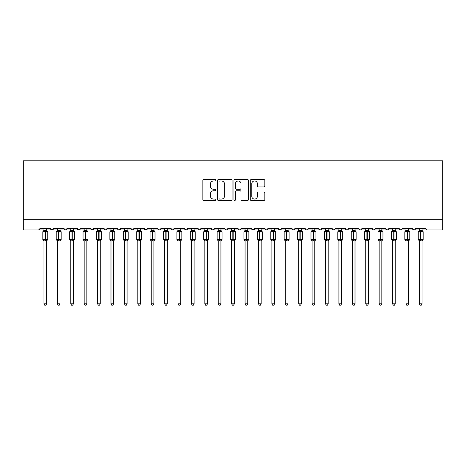 <?xml version="1.0" encoding="UTF-8"?>
<svg xmlns="http://www.w3.org/2000/svg" width="466" height="466" viewBox="0 0 466 466"><rect width="100%" height="100%" fill="white"/><g stroke="black" fill="none" stroke-linecap="round" stroke-linejoin="round"><path stroke-width="0.7" d="M215.84 180.22A0.74 0.74 0 0 0 215.1 179.486L203.916 179.486A1.054 1.054 0 0 0 202.861 180.54L202.861 199.489A1.054 1.054 0 0 0 203.916 200.543L215.1 200.543A0.74 0.74 0 0 0 215.84 199.803A0.74 0.74 0 0 0 215.1 199.069L213.655 199.069A3.367 3.367 0 0 1 210.282 195.703L210.282 194.118A3.367 3.367 0 0 1 213.655 190.751L215.1 190.751A0.74 0.74 0 0 0 215.84 190.012A0.74 0.74 0 0 0 215.1 189.278L213.655 189.278A3.367 3.367 0 0 1 210.282 185.911L210.282 184.326A3.367 3.367 0 0 1 213.655 180.959L215.1 180.959A0.74 0.74 0 0 0 215.84 180.22M263.768 186.907A1.054 1.054 0 0 0 264.822 185.858L264.822 180.54A1.054 1.054 0 0 0 263.768 179.486L251.349 179.486A1.054 1.054 0 0 0 250.294 180.54L250.294 199.489A1.054 1.054 0 0 0 251.349 200.543L263.768 200.543A1.054 1.054 0 0 0 264.822 199.489L264.822 193.07A1.054 1.054 0 0 0 263.768 192.015L258.455 192.015A1.054 1.054 0 0 0 257.401 193.07L257.401 196.25A2.819 2.819 0 0 1 254.582 199.069A2.819 2.819 0 0 1 251.768 196.25L251.768 183.779A2.819 2.819 0 0 1 254.582 180.959A2.819 2.819 0 0 1 257.401 183.779L257.401 185.858A1.054 1.054 0 0 0 258.455 186.907L263.768 186.907M23.3 219.241L442.7 219.241L442.7 160.787L23.3 160.787L23.3 229.971L38.585 229.971L40.193 228.363L50.386 228.363L50.975 229.604M232.08 180.54A1.054 1.054 0 0 0 231.025 179.486L218.601 179.486A1.054 1.054 0 0 0 217.552 180.54L217.552 199.489A1.054 1.054 0 0 0 218.601 200.543L231.025 200.543A1.054 1.054 0 0 0 232.08 199.489L232.08 180.54M234.975 179.486L247.399 179.486A1.054 1.054 0 0 1 248.448 180.54L248.448 199.489A1.054 1.054 0 0 1 247.399 200.543L242.081 200.543A1.054 1.054 0 0 1 241.027 199.489L241.027 191.806A1.054 1.054 0 0 0 239.973 190.751L236.448 190.751A1.054 1.054 0 0 0 235.394 191.806L235.394 199.803A0.74 0.74 0 0 1 234.66 200.543A0.74 0.74 0 0 1 233.92 199.803L233.92 180.54A1.054 1.054 0 0 1 234.975 179.486M46.629 229.971L51.994 229.971L50.386 228.363A1.608 1.608 0 0 0 51.994 229.971A1.608 1.608 0 0 0 53.602 228.363L63.79 228.363A1.608 1.608 0 0 0 65.403 229.971A1.608 1.608 0 0 0 67.011 228.363L77.199 228.363A1.608 1.608 0 0 0 78.806 229.971A1.608 1.608 0 0 0 80.42 228.363L90.608 228.363A1.608 1.608 0 0 0 92.216 229.971A1.608 1.608 0 0 0 93.823 228.363L104.017 228.363A1.608 1.608 0 0 0 105.625 229.971A1.608 1.608 0 0 0 107.232 228.363L117.426 228.363A1.608 1.608 0 0 0 119.034 229.971A1.608 1.608 0 0 0 120.642 228.363L130.829 228.363A1.608 1.608 0 0 0 132.443 229.971A1.608 1.608 0 0 0 134.051 228.363L144.239 228.363A1.608 1.608 0 0 0 145.846 229.971A1.608 1.608 0 0 0 147.46 228.363L157.648 228.363A1.608 1.608 0 0 0 159.255 229.971A1.608 1.608 0 0 0 160.863 228.363L171.057 228.363A1.608 1.608 0 0 0 172.665 229.971A1.608 1.608 0 0 0 174.272 228.363L184.466 228.363A1.608 1.608 0 0 0 186.074 229.971A1.608 1.608 0 0 0 187.681 228.363L197.869 228.363A1.608 1.608 0 0 0 199.483 229.971A1.608 1.608 0 0 0 201.091 228.363L211.279 228.363A1.608 1.608 0 0 0 212.886 229.971A1.608 1.608 0 0 0 214.5 228.363L224.688 228.363A1.608 1.608 0 0 0 226.295 229.971A1.608 1.608 0 0 0 227.903 228.363L238.097 228.363A1.608 1.608 0 0 0 239.705 229.971A1.608 1.608 0 0 0 241.312 228.363L251.5 228.363A1.608 1.608 0 0 0 253.114 229.971A1.608 1.608 0 0 0 254.721 228.363L264.909 228.363A1.608 1.608 0 0 0 266.517 229.971A1.608 1.608 0 0 0 268.131 228.363L278.319 228.363A1.608 1.608 0 0 0 279.926 229.971A1.608 1.608 0 0 0 281.534 228.363L291.728 228.363A1.608 1.608 0 0 0 293.335 229.971A1.608 1.608 0 0 0 294.943 228.363L305.137 228.363A1.608 1.608 0 0 0 306.745 229.971A1.608 1.608 0 0 0 308.352 228.363L318.54 228.363A1.608 1.608 0 0 0 320.154 229.971A1.608 1.608 0 0 0 321.761 228.363L331.949 228.363A1.608 1.608 0 0 0 333.557 229.971A1.608 1.608 0 0 0 335.171 228.363L345.358 228.363A1.608 1.608 0 0 0 346.966 229.971A1.608 1.608 0 0 0 348.574 228.363L358.768 228.363A1.608 1.608 0 0 0 360.375 229.971A1.608 1.608 0 0 0 361.983 228.363L372.177 228.363A1.608 1.608 0 0 0 373.784 229.971A1.608 1.608 0 0 0 375.392 228.363L385.58 228.363A1.608 1.608 0 0 0 387.194 229.971A1.608 1.608 0 0 0 388.801 228.363L398.989 228.363A1.608 1.608 0 0 0 400.597 229.971A1.608 1.608 0 0 0 402.21 228.363L412.398 228.363A1.608 1.608 0 0 0 414.006 229.971A1.608 1.608 0 0 0 415.614 228.363L425.808 228.363L426.105 229.295M412.398 228.363L412.987 229.604M375.392 228.363L374.804 229.604M372.177 228.363L372.765 229.604M361.983 228.363L361.395 229.604M358.768 228.363L359.356 229.604M345.358 228.363L345.947 229.604M328.198 229.971L333.557 229.971L331.949 228.363L332.538 229.604M321.761 228.363L321.464 229.295M314.789 229.971L320.154 229.971L318.54 228.363L319.128 229.604M308.352 228.363L307.764 229.604M305.137 228.363L305.725 229.604M294.943 228.363L294.355 229.604M287.971 229.971L293.335 229.971L291.728 228.363L292.025 229.295M281.534 228.363L280.951 229.604M274.567 229.971L279.926 229.971L278.319 228.363L278.907 229.604M261.158 229.971L266.517 229.971L268.131 228.363L267.542 229.604M264.909 228.363L265.498 229.604M247.749 229.971L253.114 229.971L251.5 228.363L252.089 229.604M234.34 229.971L239.705 229.971L241.312 228.363L240.724 229.604M227.903 228.363L227.315 229.604L226.295 229.971L224.862 229.091M224.688 228.363L225.276 229.604M211.279 228.363L211.867 229.604L212.886 229.971L214.5 228.363M194.118 229.971L199.483 229.971L197.869 228.363L198.458 229.604M187.681 228.363L187.093 229.604L186.074 229.971L184.466 228.363L185.049 229.604M171.057 228.363L171.645 229.604M157.648 228.363L158.236 229.604M147.46 228.363L146.872 229.604M127.078 229.971L132.443 229.971L134.051 228.363L133.462 229.604M113.669 229.971L119.034 229.971L120.642 228.363L120.053 229.604M117.426 228.363L118.014 229.604M100.26 229.971L105.625 229.971L107.232 228.363L106.644 229.604M104.017 228.363L104.605 229.604M86.851 229.971L92.216 229.971L93.823 228.363L93.235 229.604M97.58 229.971L92.216 229.971L90.608 228.363L91.196 229.604M80.42 228.363L79.832 229.604M67.011 228.363L66.422 229.604M57.359 229.971L51.994 229.971L53.602 228.363L53.013 229.604M425.808 228.363A1.608 1.608 0 0 0 427.415 229.971L426.378 229.592M442.7 219.241L442.7 229.971L422.05 229.971M38.585 229.971L40.193 228.363A1.608 1.608 0 0 1 38.585 229.971L43.95 229.971M60.038 229.971L65.403 229.971L66.836 229.091M70.762 229.971L65.403 229.971L63.79 228.363M73.447 229.971L78.806 229.971L80.245 229.091M84.171 229.971L78.806 229.971L77.199 228.363M110.99 229.971L105.625 229.971L104.192 229.091M124.393 229.971L119.034 229.971L117.997 229.592M137.802 229.971L132.443 229.971L130.829 228.363M140.487 229.971L145.846 229.971L147.285 229.091M151.211 229.971L145.846 229.971L144.239 228.363M153.891 229.971L159.255 229.971L160.292 229.592M164.62 229.971L159.255 229.971L157.823 229.091M167.3 229.971L172.665 229.971L174.272 228.363M178.029 229.971L172.665 229.971L171.232 229.091M204.842 229.971L199.483 229.971L201.091 228.363M245.069 229.971L239.705 229.971L238.668 229.592M258.473 229.971L253.114 229.971L254.721 228.363M271.882 229.971L266.517 229.971L265.486 229.592M285.291 229.971L279.926 229.971L281.365 229.091M298.7 229.971L293.335 229.971L294.768 229.091M301.38 229.971L306.745 229.971L307.781 229.592M312.109 229.971L306.745 229.971L305.708 229.592M325.513 229.971L320.154 229.971L321.185 229.592M338.922 229.971L333.557 229.971L334.594 229.592M341.607 229.971L346.966 229.971L348.003 229.592M352.331 229.971L346.966 229.971L345.929 229.592M355.01 229.971L360.375 229.971L361.412 229.592M365.74 229.971L360.375 229.971L358.942 229.091M368.42 229.971L373.784 229.971L375.217 229.091M379.149 229.971L373.784 229.971L372.748 229.592M381.829 229.971L387.194 229.971L388.225 229.592M392.553 229.971L387.194 229.971L385.58 228.363M395.238 229.971L400.597 229.971L401.634 229.592M405.962 229.971L400.597 229.971L398.989 228.363M408.641 229.971L414.006 229.971L415.043 229.592M419.371 229.971L414.006 229.971L412.573 229.091M219.76 180.959A0.74 0.74 0 0 0 219.026 181.699L219.026 198.33A0.74 0.74 0 0 0 219.76 199.069L221.286 199.069A3.367 3.367 0 0 0 224.659 195.703L224.659 184.326A3.367 3.367 0 0 0 221.286 180.959L219.76 180.959M241.027 183.831A2.819 2.819 0 0 0 238.213 181.012A2.819 2.819 0 0 0 235.394 183.831L235.394 188.223A1.054 1.054 0 0 0 236.448 189.278L239.973 189.278A1.054 1.054 0 0 0 241.027 188.223L241.027 183.831M43.95 241.05L42.82 239.437L47.753 239.437L47.753 231.928L47.404 231.421A0.536 0.536 0 0 1 47.753 231.928L42.82 231.928A0.536 0.536 0 0 1 43.175 231.421L42.82 231.928L42.82 239.437A0.536 0.536 0 0 0 43.175 239.938L43.559 239.541L45.126 239.92L47.019 239.541L47.247 239.885A1.182 1.124 0 0 0 46.629 240.875L43.95 240.875A1.182 1.124 0 0 0 43.326 239.885M47.753 239.437A0.536 0.536 0 0 1 47.404 239.938L47.753 239.437L47.753 231.928M43.95 230.489L46.629 230.489A1.182 1.124 180 0 0 47.247 231.48L47.019 231.823L45.452 231.445L43.559 231.823L43.326 231.48A1.182 1.124 180 0 0 43.95 230.489L43.95 228.363M46.629 240.87L46.629 303.82L43.95 303.82L43.95 240.87M46.629 228.363L46.629 230.495M43.559 231.823L43.95 230.542M46.798 231.218L47.019 231.823M43.559 239.541L43.95 240.823M47.019 239.541L46.629 240.823M46.629 303.82L45.825 305.213L44.753 305.213L43.95 303.82M57.359 241.05L56.229 239.437L61.163 239.437L61.163 231.928L60.813 231.421A0.536 0.536 0 0 1 61.163 231.928L56.229 231.928A0.536 0.536 0 0 1 56.584 231.421L56.229 231.928L56.229 239.437A0.536 0.536 0 0 0 56.584 239.938L56.968 239.541L58.535 239.92L60.429 239.541L60.656 239.885A1.182 1.124 0 0 0 60.038 240.875L57.359 240.875A1.182 1.124 0 0 0 56.736 239.885M61.163 239.437A0.536 0.536 0 0 1 60.813 239.938L61.163 239.437L61.163 231.928M57.359 230.489L60.038 230.489A1.182 1.124 180 0 0 60.656 231.48L60.429 231.823L58.856 231.445L56.968 231.823L56.736 231.48A1.182 1.124 180 0 0 57.359 230.489L57.359 228.363M70.762 241.05L69.638 239.437L74.572 239.437L74.572 231.928L74.222 231.421A0.536 0.536 0 0 1 74.572 231.928L69.638 231.928A0.536 0.536 0 0 1 69.987 231.421L69.638 231.928L69.638 239.437A0.536 0.536 0 0 0 69.987 239.938L70.378 239.541L71.945 239.92L73.832 239.541L74.065 239.885A1.182 1.124 0 0 0 73.447 240.875L70.762 240.875A1.182 1.124 0 0 0 70.145 239.885M74.572 239.437A0.536 0.536 0 0 1 74.222 239.938L74.572 239.437L74.572 231.928M70.762 230.489L73.447 230.489A1.182 1.124 180 0 0 74.065 231.48L73.832 231.823L72.265 231.445L70.378 231.823L70.145 231.48A1.182 1.124 180 0 0 70.762 230.489L70.762 228.363M87.066 230.99L87.625 231.421A0.536 0.536 0 0 1 87.981 231.928L83.047 231.928A0.536 0.536 0 0 1 83.397 231.421L83.047 231.928L83.047 239.437A0.536 0.536 0 0 0 83.397 239.938L83.781 239.541L85.354 239.92L87.241 239.541L87.474 239.885A1.182 1.124 0 0 0 86.851 240.875L84.171 240.875A1.182 1.124 0 0 0 83.554 239.885M87.981 239.437A0.536 0.536 0 0 1 87.625 239.938L87.981 239.437L87.981 231.928L87.981 239.437L85.674 239.437L85.674 231.445L83.781 231.823L83.554 231.48A1.182 1.124 180 0 0 84.171 230.489L86.851 230.489A1.182 1.124 180 0 0 87.474 231.48L87.241 231.823L85.674 231.445L85.674 230.385M100.475 230.99L101.035 231.421A0.536 0.536 0 0 1 101.39 231.928L96.456 231.928A0.536 0.536 0 0 1 96.806 231.421L96.456 231.928L96.456 239.437A0.536 0.536 0 0 0 96.806 239.938L97.19 239.541L98.757 239.92L100.65 239.541L100.883 239.885A1.182 1.124 0 0 0 100.26 240.875L97.58 240.875A1.182 1.124 0 0 0 96.963 239.885M101.39 239.437A0.536 0.536 0 0 1 101.035 239.938L101.39 239.437L101.39 231.928L101.39 239.437L99.083 239.437L99.083 231.445L97.19 231.823L96.963 231.48A1.182 1.124 180 0 0 97.58 230.489L100.26 230.489A1.182 1.124 180 0 0 100.883 231.48L100.65 231.823L99.083 231.445L99.083 230.385M60.038 240.87L60.038 303.82L57.359 303.82L57.359 240.87M60.038 228.363L60.038 230.495M56.968 231.823L57.353 230.542M60.207 231.218L60.429 231.823M56.968 239.541L57.353 240.823M60.429 239.541L60.038 240.823M60.038 303.82L59.234 305.213L58.163 305.213L57.359 303.82M73.447 240.87L73.447 303.82L70.762 303.82L70.762 240.87M73.447 228.363L73.447 230.495M70.378 231.823L70.762 230.542M73.616 231.218L73.832 231.823M70.378 239.541L70.762 240.823M73.832 239.541L73.447 240.823M73.447 303.82L72.638 305.213L71.572 305.213L70.762 303.82M86.851 240.87L86.851 303.82L84.171 303.82L84.171 240.87M86.851 228.363L86.851 230.495M84.171 228.363L84.171 230.489M83.781 231.823L84.171 230.542M87.026 231.218L87.241 231.823M83.781 239.541L84.171 240.823M87.241 239.541L86.857 240.823M86.851 303.82L86.047 305.213L84.975 305.213L84.171 303.82M100.26 240.87L100.26 303.82L97.58 303.82L97.58 240.87M100.26 228.363L100.26 230.495M97.58 228.363L97.58 230.489M97.19 231.823L97.58 230.542M100.429 231.218L100.65 231.823M97.19 239.541L97.58 240.823M100.65 239.541L100.26 240.823M100.26 303.82L99.456 305.213L98.384 305.213L97.58 303.82M113.885 230.99L114.444 231.421A0.536 0.536 0 0 1 114.793 231.928L109.859 231.928A0.536 0.536 0 0 1 110.215 231.421L109.859 231.928L109.859 239.437A0.536 0.536 0 0 0 110.215 239.938L110.599 239.541L112.166 239.92L114.059 239.541L114.287 239.885A1.182 1.124 0 0 0 113.669 240.875L110.99 240.875A1.182 1.124 0 0 0 110.366 239.885M114.793 239.437A0.536 0.536 0 0 1 114.444 239.938L114.793 239.437L114.793 231.928L114.793 239.437L112.492 239.437L112.492 231.445L110.599 231.823L110.366 231.48A1.182 1.124 180 0 0 110.99 230.489L113.669 230.489A1.182 1.124 180 0 0 114.287 231.48L114.059 231.823L112.492 231.445L112.492 230.385M113.669 240.87L113.669 303.82L110.99 303.82L110.99 240.87M113.669 228.363L113.669 230.495M110.99 228.363L110.99 230.495M110.599 231.823L110.99 230.542M113.838 231.218L114.059 231.823M110.599 239.541L110.99 240.823M114.059 239.541L113.669 240.823M113.669 303.82L112.865 305.213L111.793 305.213L110.99 303.82M127.288 230.99L127.853 231.421A0.536 0.536 0 0 1 128.202 231.928L123.269 231.928A0.536 0.536 0 0 1 123.624 231.421L123.269 231.928L123.269 239.437A0.536 0.536 0 0 0 123.624 239.938L124.008 239.541L125.575 239.92L127.468 239.541L127.696 239.885A1.182 1.124 0 0 0 127.078 240.875L124.393 240.875A1.182 1.124 0 0 0 123.775 239.885M128.202 239.437A0.536 0.536 0 0 1 127.853 239.938L128.202 239.437L128.202 231.928L128.202 239.437L125.896 239.437L125.896 231.445L124.008 231.823L123.775 231.48A1.182 1.124 180 0 0 124.393 230.489L127.078 230.489A1.182 1.124 180 0 0 127.696 231.48L127.468 231.823L125.896 231.445L125.896 230.385M127.078 240.87L127.078 303.82L124.393 303.82L124.393 240.87M127.078 228.363L127.078 230.495M124.393 228.363L124.393 230.495M124.008 231.823L124.393 230.542M127.247 231.218L127.468 231.823M124.008 239.541L124.393 240.823M127.468 239.541L127.078 240.823M127.078 303.82L126.274 305.213L125.203 305.213L124.393 303.82M140.697 230.99L141.262 231.421A0.536 0.536 0 0 1 141.612 231.928L136.678 231.928A0.536 0.536 0 0 1 137.027 231.421L136.678 231.928L136.678 239.437A0.536 0.536 0 0 0 137.027 239.938L137.412 239.541L138.984 239.92L140.872 239.541L141.105 239.885A1.182 1.124 0 0 0 140.487 240.875L137.802 240.875A1.182 1.124 0 0 0 137.185 239.885M141.612 239.437A0.536 0.536 0 0 1 141.262 239.938L141.612 239.437L141.612 231.928L141.612 239.437L139.305 239.437L139.305 231.445L137.412 231.823L137.185 231.48A1.182 1.124 180 0 0 137.802 230.489L140.487 230.489A1.182 1.124 180 0 0 141.105 231.48L140.872 231.823L139.305 231.445L139.305 230.385M140.487 240.87L140.487 303.82L137.802 303.82L137.802 240.87M140.487 228.363L140.487 230.495M137.802 228.363L137.802 230.489M137.412 231.823L137.802 230.542M140.656 231.218L140.872 231.823M137.412 239.541L137.802 240.823M140.872 239.541L140.487 240.823M140.487 303.82L139.678 305.213L138.606 305.213L137.802 303.82M154.106 230.99L154.665 231.421A0.536 0.536 0 0 1 155.021 231.928L150.087 231.928A0.536 0.536 0 0 1 150.436 231.421L150.087 231.928L150.087 239.437A0.536 0.536 0 0 0 150.436 239.938L150.821 239.541L152.394 239.92L154.281 239.541L154.514 239.885A1.182 1.124 0 0 0 153.891 240.875L151.211 240.875A1.182 1.124 0 0 0 150.594 239.885M155.021 239.437A0.536 0.536 0 0 1 154.665 239.938L155.021 239.437L155.021 231.928L155.021 239.437L152.714 239.437L152.714 231.445L150.821 231.823L150.594 231.48A1.182 1.124 180 0 0 151.211 230.489L153.891 230.489A1.182 1.124 180 0 0 154.514 231.48L154.281 231.823L152.714 231.445L152.714 230.385M153.891 240.87L153.891 303.82L151.211 303.82L151.211 240.87M153.891 228.363L153.891 230.495M151.211 228.363L151.211 230.495M150.821 231.823L151.211 230.542M154.065 231.218L154.281 231.823M150.821 239.541L151.211 240.823M154.281 239.541L153.897 240.823M153.891 303.82L153.087 305.213L152.015 305.213L151.211 303.82M164.62 241.05L163.496 239.437L168.43 239.437L168.43 231.928L168.075 231.421A0.536 0.536 0 0 1 168.43 231.928L163.496 231.928A0.536 0.536 0 0 1 163.846 231.421L163.496 231.928L163.496 239.437A0.536 0.536 0 0 0 163.846 239.938L164.23 239.541L165.797 239.92L167.69 239.541L167.923 239.885A1.182 1.124 0 0 0 167.3 240.875L164.62 240.875A1.182 1.124 0 0 0 163.997 239.885M168.43 239.437A0.536 0.536 0 0 1 168.075 239.938L168.43 239.437L168.43 231.928M164.62 230.489L167.3 230.489A1.182 1.124 180 0 0 167.923 231.48L167.69 231.823L166.123 231.445L164.23 231.823L163.997 231.48A1.182 1.124 180 0 0 164.62 230.489L164.62 228.363M167.3 240.87L167.3 303.82L164.62 303.82L164.62 240.87M167.3 228.363L167.3 230.495M164.23 231.823L164.62 230.542M167.469 231.218L167.69 231.823M164.23 239.541L164.62 240.823L164.23 239.541M167.69 239.541L167.3 240.823M167.3 303.82L166.496 305.213L165.424 305.213L164.62 303.82M180.925 230.99L181.484 231.421A0.536 0.536 0 0 1 181.833 231.928L176.899 231.928A0.536 0.536 0 0 1 177.255 231.421L176.899 231.928L176.899 239.437A0.536 0.536 0 0 0 177.255 239.938L177.639 239.541L179.206 239.92L181.099 239.541L181.326 239.885A1.182 1.124 0 0 0 180.709 240.875L178.029 240.875A1.182 1.124 0 0 0 177.406 239.885M181.833 239.437A0.536 0.536 0 0 1 181.484 239.938L181.833 239.437L181.833 231.928L181.833 239.437L179.526 239.437L179.526 231.445L177.639 231.823L177.406 231.48A1.182 1.124 180 0 0 178.029 230.489L180.709 230.489A1.182 1.124 180 0 0 181.326 231.48L181.099 231.823L179.526 231.445L179.526 230.385M180.709 240.87L180.709 303.82L178.029 303.82L178.029 240.87M180.709 228.363L180.709 230.495M178.029 228.363L178.029 230.495M177.639 231.823L178.029 230.542M180.878 231.218L181.099 231.823M177.639 239.541L178.029 240.823L177.639 239.541M181.099 239.541L180.709 240.823M180.709 303.82L179.905 305.213L178.833 305.213L178.029 303.82M194.328 230.99L194.893 231.421A0.536 0.536 0 0 1 195.242 231.928L190.309 231.928A0.536 0.536 0 0 1 190.664 231.421L190.309 231.928L190.309 239.437A0.536 0.536 0 0 0 190.664 239.938L191.048 239.541L192.615 239.92L194.508 239.541L194.736 239.885A1.182 1.124 0 0 0 194.118 240.875L191.433 240.875A1.182 1.124 0 0 0 190.815 239.885M195.242 239.437A0.536 0.536 0 0 1 194.893 239.938L195.242 239.437L195.242 231.928L195.242 239.437L192.936 239.437L192.936 231.445L191.048 231.823L190.815 231.48A1.182 1.124 180 0 0 191.433 230.489L194.118 230.489A1.182 1.124 180 0 0 194.736 231.48L194.508 231.823L192.936 231.445L192.936 230.385M194.118 240.87L194.118 303.82L191.433 303.82L191.433 240.87M194.118 228.363L194.118 230.495M191.433 228.363L191.433 230.495M191.048 231.823L191.433 230.542M194.287 231.218L194.508 231.823M191.048 239.541L191.433 240.823L191.048 239.541M194.508 239.541L194.118 240.823M194.118 303.82L193.314 305.213L192.242 305.213L191.433 303.82M207.737 230.99L208.302 231.421A0.536 0.536 0 0 1 208.651 231.928L203.718 231.928A0.536 0.536 0 0 1 204.067 231.421L203.718 231.928L203.718 239.437A0.536 0.536 0 0 0 204.067 239.938L204.452 239.541L206.024 239.92L207.912 239.541L208.145 239.885A1.182 1.124 0 0 0 207.527 240.875L204.842 240.875A1.182 1.124 0 0 0 204.225 239.885M208.651 239.437A0.536 0.536 0 0 1 208.302 239.938L208.651 239.437L208.651 231.928L208.651 239.437L206.345 239.437L206.345 231.445L204.452 231.823L204.225 231.48A1.182 1.124 180 0 0 204.842 230.489L207.527 230.489A1.182 1.124 180 0 0 208.145 231.48L207.912 231.823L206.345 231.445L206.345 230.385M207.527 240.87L207.527 303.82L204.842 303.82L204.842 240.87M207.527 228.363L207.527 230.495M204.842 228.363L204.842 230.495M204.452 231.823L204.842 230.542M207.696 231.218L207.912 231.823M204.452 239.541L204.842 240.823L204.452 239.541M207.912 239.541L207.527 240.823M207.527 303.82L206.718 305.213L205.646 305.213L204.842 303.82M218.251 241.05L217.127 239.437L222.061 239.437L222.061 231.928L221.705 231.421A0.536 0.536 0 0 1 222.061 231.928L217.127 231.928A0.536 0.536 0 0 1 217.476 231.421L217.127 231.928L217.127 239.437A0.536 0.536 0 0 0 217.476 239.938L217.861 239.541L219.434 239.92L221.321 239.541L221.554 239.885A1.182 1.124 0 0 0 220.931 240.875L218.251 240.875A1.182 1.124 0 0 0 217.634 239.885M222.061 239.437A0.536 0.536 0 0 1 221.705 239.938L222.061 239.437L222.061 231.928M218.251 230.489L220.931 230.489A1.182 1.124 180 0 0 221.554 231.48L221.321 231.823L219.754 231.445L217.861 231.823L217.634 231.48A1.182 1.124 180 0 0 218.251 230.489L218.251 228.363M220.931 240.87L220.931 303.82L218.251 303.82L218.251 240.87M220.931 228.363L220.931 230.495M217.861 231.823L218.251 230.542M221.1 231.218L221.321 231.823M217.861 239.541L218.251 240.823L217.861 239.541M221.321 239.541L220.936 240.823M220.931 303.82L220.127 305.213L219.055 305.213L218.251 303.82M231.66 241.05L230.53 239.437L235.47 239.437L235.47 231.928L235.114 231.421A0.536 0.536 0 0 1 235.47 231.928L230.53 231.928A0.536 0.536 0 0 1 230.886 231.421L230.53 231.928L230.53 239.437A0.536 0.536 0 0 0 230.886 239.938L231.27 239.541L232.837 239.92L234.73 239.541L234.963 239.885A1.182 1.124 0 0 0 234.34 240.875L231.66 240.875A1.182 1.124 0 0 0 231.037 239.885M235.47 239.437A0.536 0.536 0 0 1 235.114 239.938L235.47 239.437L235.47 231.928M231.66 230.489L234.34 230.489A1.182 1.124 180 0 0 234.963 231.48L234.73 231.823L233.163 231.445L231.27 231.823L231.037 231.48A1.182 1.124 180 0 0 231.66 230.489L231.66 228.363M234.34 240.87L234.34 303.82L231.66 303.82L231.66 240.87M234.34 228.363L234.34 230.495M231.27 231.823L231.66 230.542M234.509 231.218L234.73 231.823M231.27 239.541L231.66 240.823L231.27 239.541M234.73 239.541L234.34 240.823M234.34 303.82L233.536 305.213L232.464 305.213L231.66 303.82M247.959 230.99L248.524 231.421A0.536 0.536 0 0 1 248.873 231.928L243.939 231.928A0.536 0.536 0 0 1 244.295 231.421L243.939 231.928L243.939 239.437A0.536 0.536 0 0 0 244.295 239.938L244.679 239.541L246.246 239.92L248.139 239.541L248.366 239.885A1.182 1.124 0 0 0 247.749 240.875L245.069 240.875A1.182 1.124 0 0 0 244.446 239.885M248.873 239.437A0.536 0.536 0 0 1 248.524 239.938L248.873 239.437L248.873 231.928L248.873 239.437L246.566 239.437L246.566 231.445L244.679 231.823L244.446 231.48A1.182 1.124 180 0 0 245.069 230.489L247.749 230.489A1.182 1.124 180 0 0 248.366 231.48L248.139 231.823L246.566 231.445L246.566 230.385M247.749 240.87L247.749 303.82L245.069 303.82L245.069 240.87M247.749 228.363L247.749 230.495M245.069 228.363L245.069 230.495M244.679 231.823L245.064 230.542M247.918 231.218L248.139 231.823M244.679 239.541L245.064 240.823L244.679 239.541M248.139 239.541L247.749 240.823M247.749 303.82L246.945 305.213L245.873 305.213L245.069 303.82M261.368 230.99L261.933 231.421A0.536 0.536 0 0 1 262.282 231.928L257.349 231.928A0.536 0.536 0 0 1 257.698 231.421L257.349 231.928L257.349 239.437A0.536 0.536 0 0 0 257.698 239.938L258.088 239.541L259.655 239.92L261.548 239.541L261.776 239.885A1.182 1.124 0 0 0 261.158 240.875L258.473 240.875A1.182 1.124 0 0 0 257.855 239.885M262.282 239.437A0.536 0.536 0 0 1 261.933 239.938L262.282 239.437L262.282 231.928L262.282 239.437L259.976 239.437L259.976 231.445L258.088 231.823L257.855 231.48A1.182 1.124 180 0 0 258.473 230.489L261.158 230.489A1.182 1.124 180 0 0 261.776 231.48L261.548 231.823L259.976 231.445L259.976 230.385M261.158 240.87L261.158 303.82L258.473 303.82L258.473 240.87M261.158 228.363L261.158 230.495M258.473 228.363L258.473 230.495M258.088 231.823L258.473 230.542M261.327 231.218L261.548 231.823M258.088 239.541L258.473 240.823L258.088 239.541M261.548 239.541L261.158 240.823M261.158 303.82L260.354 305.213L259.282 305.213L258.473 303.82M274.777 230.99L275.336 231.421A0.536 0.536 0 0 1 275.691 231.928L270.758 231.928A0.536 0.536 0 0 1 271.107 231.421L270.758 231.928L270.758 239.437A0.536 0.536 0 0 0 271.107 239.938L271.492 239.541L273.064 239.92L274.952 239.541L275.185 239.885A1.182 1.124 0 0 0 274.567 240.875L271.882 240.875A1.182 1.124 0 0 0 271.264 239.885M275.691 239.437A0.536 0.536 0 0 1 275.336 239.938L275.691 239.437L275.691 231.928L275.691 239.437L273.385 239.437L273.385 231.445L271.492 231.823L271.264 231.48A1.182 1.124 180 0 0 271.882 230.489L274.567 230.489A1.182 1.124 180 0 0 275.185 231.48L274.952 231.823L273.385 231.445L273.385 230.385M285.291 241.05L284.167 239.437L289.101 239.437L289.101 231.928L288.745 231.421A0.536 0.536 0 0 1 289.101 231.928L284.167 231.928A0.536 0.536 0 0 1 284.516 231.421L284.167 231.928L284.167 239.437A0.536 0.536 0 0 0 284.516 239.938L284.901 239.541L286.474 239.92L288.361 239.541L288.594 239.885A1.182 1.124 0 0 0 287.971 240.875L285.291 240.875A1.182 1.124 0 0 0 284.674 239.885M289.101 239.437A0.536 0.536 0 0 1 288.745 239.938L289.101 239.437L289.101 231.928M285.291 230.489L287.971 230.489A1.182 1.124 180 0 0 288.594 231.48L288.361 231.823L286.794 231.445L284.901 231.823L284.674 231.48A1.182 1.124 180 0 0 285.291 230.489L285.291 228.363M301.595 230.99L302.154 231.421A0.536 0.536 0 0 1 302.504 231.928L297.57 231.928L297.57 239.437A0.536 0.536 0 0 0 297.925 239.938L298.31 239.541L299.877 239.92L301.77 239.541L302.003 239.885A1.182 1.124 0 0 0 301.38 240.875L298.7 240.875A1.182 1.124 0 0 0 298.077 239.885M302.504 239.437A0.536 0.536 0 0 1 302.154 239.938L302.504 239.437L302.504 231.928L302.504 239.437L300.203 239.437L300.203 231.445L298.31 231.823L297.925 231.421A0.536 0.536 0 0 0 297.57 231.928L298.077 231.48A1.182 1.124 180 0 0 298.7 230.489L301.38 230.489A1.182 1.124 180 0 0 302.003 231.48L301.77 231.823L300.203 231.445L300.203 230.385M315.639 231.462A0.536 0.536 0 0 1 315.913 231.928L310.979 231.928A0.536 0.536 0 0 1 311.335 231.421L311.894 230.99M315.913 239.437A0.536 0.536 0 0 1 315.564 239.938L315.913 239.437L315.913 231.928L315.913 239.437L313.606 239.437L313.606 231.445L311.719 231.823L311.486 231.48A1.182 1.124 180 0 0 312.109 230.489L314.789 230.489A1.182 1.124 180 0 0 315.406 231.48L315.179 231.823L313.606 231.445L313.606 230.385M312.109 240.875L312.109 240.875A1.182 1.124 0 0 0 311.486 239.885L311.719 239.541L313.286 239.92L315.179 239.541L315.406 239.885A1.182 1.124 0 0 0 314.789 240.875L312.103 240.823L312.109 303.82L314.789 303.82L314.789 240.87M329.048 231.462A0.536 0.536 0 0 1 329.322 231.928L324.388 231.928L324.388 239.437A0.536 0.536 0 0 0 324.738 239.938L325.128 239.541L326.695 239.92L328.588 239.541L328.815 239.885A1.182 1.124 0 0 0 328.198 240.875L325.513 240.875A1.182 1.124 0 0 0 324.895 239.885M329.322 239.437A0.536 0.536 0 0 1 328.973 239.938L329.322 239.437L329.322 231.928L329.322 239.437L327.015 239.437L327.015 231.445L325.128 231.823L324.738 231.421A0.536 0.536 0 0 0 324.388 231.928L324.895 231.48A1.182 1.124 180 0 0 325.513 230.489L328.198 230.489A1.182 1.124 180 0 0 328.815 231.48L328.588 231.823L327.015 231.445L327.015 230.385M342.458 231.462A0.536 0.536 0 0 1 342.731 231.928L337.798 231.928A0.536 0.536 0 0 1 338.147 231.421L338.712 230.99M342.731 239.437A0.536 0.536 0 0 1 342.376 239.938L342.731 239.437L342.731 231.928L342.731 239.437L340.425 239.437L340.425 231.445L338.532 231.823L338.304 231.48A1.182 1.124 180 0 0 338.922 230.489L341.607 230.489A1.182 1.124 180 0 0 342.225 231.48L341.992 231.823L340.425 231.445L340.425 230.385M338.922 240.875L338.922 240.875A1.182 1.124 0 0 0 338.304 239.885L338.532 239.541L340.104 239.92L341.992 239.541L342.225 239.885A1.182 1.124 0 0 0 341.607 240.875L338.922 240.823L338.922 303.82L341.607 303.82L341.607 240.87M355.867 231.462A0.536 0.536 0 0 1 356.14 231.928L351.207 231.928A0.536 0.536 0 0 1 351.556 231.421L352.115 230.99M356.14 239.437A0.536 0.536 0 0 1 355.785 239.938L356.14 239.437L356.14 231.928L356.14 239.437L353.834 239.437L353.834 231.445L351.941 231.823L351.714 231.48A1.182 1.124 180 0 0 352.331 230.489L355.01 230.489A1.182 1.124 180 0 0 355.634 231.48L355.401 231.823L353.834 231.445L353.834 230.385M352.331 240.875L352.331 240.875A1.182 1.124 0 0 0 351.714 239.885L351.941 239.541L353.508 239.92L355.401 239.541L355.634 239.885A1.182 1.124 0 0 0 355.01 240.875L352.331 240.823L352.331 303.82L355.01 303.82L355.01 240.87M274.567 240.87L274.567 303.82L271.882 303.82L271.882 240.87M274.567 228.363L274.567 230.495M271.882 228.363L271.882 230.495M271.492 231.823L271.882 230.542M274.736 231.218L274.952 231.823M271.492 239.541L271.882 240.823L271.492 239.541M274.952 239.541L274.567 240.823M274.567 303.82L273.758 305.213L272.686 305.213L271.882 303.82M287.971 240.87L287.971 303.82L285.291 303.82L285.291 240.87M287.971 228.363L287.971 230.495M284.901 231.823L285.291 230.542M288.139 231.218L288.361 231.823M284.901 239.541L285.291 240.823L284.901 239.541M288.361 239.541L287.971 240.823M287.971 303.82L287.167 305.213L286.095 305.213L285.291 303.82M301.38 240.87L301.38 303.82L298.7 303.82L298.7 240.87M301.38 228.363L301.38 230.495M298.7 228.363L298.7 230.489M298.31 231.823L298.7 230.542M301.549 231.218L301.77 231.823M298.31 239.541L298.7 240.823L298.31 239.541M301.77 239.541L301.38 240.823M301.38 303.82L300.576 305.213L299.504 305.213L298.7 303.82M312.109 241.05L310.979 239.437A0.536 0.536 0 0 0 311.335 239.938L311.486 239.885M314.789 228.363L314.789 230.495M312.109 228.363L312.109 230.489M311.719 231.823L312.103 230.542M314.958 231.218L315.179 231.823M311.719 239.541L312.103 240.823L311.719 239.541M315.179 239.541L314.789 240.823M314.789 303.82L313.985 305.213L312.913 305.213L312.109 303.82M328.198 240.87L328.198 303.82L325.513 303.82L325.513 240.87M328.198 228.363L328.198 230.495M325.513 228.363L325.513 230.489M325.128 231.823L325.513 230.542M328.367 231.218L328.588 231.823M325.128 239.541L325.513 240.823L325.128 239.541M328.588 239.541L328.198 240.823M328.198 303.82L327.394 305.213L326.322 305.213L325.513 303.82M338.922 241.05L337.798 239.437A0.536 0.536 0 0 0 338.147 239.938L338.304 239.885M341.607 228.363L341.607 230.495M338.922 228.363L338.922 230.489M338.532 231.823L338.922 230.542M341.776 231.218L341.992 231.823M338.532 239.541L338.922 240.823L338.532 239.541M341.992 239.541L341.607 240.823M341.607 303.82L340.797 305.213L339.726 305.213L338.922 303.82M352.331 241.05L351.207 239.437A0.536 0.536 0 0 0 351.556 239.938L351.714 239.885M355.01 228.363L355.01 230.495M352.331 228.363L352.331 230.489M351.941 231.823L352.331 230.542M355.179 231.218L355.401 231.823M351.941 239.541L352.331 240.823L351.941 239.541M355.401 239.541L355.01 240.823M355.01 303.82L354.207 305.213L353.135 305.213L352.331 303.82M369.276 231.462A0.536 0.536 0 0 1 369.544 231.928L364.61 231.928A0.536 0.536 0 0 1 364.965 231.421L365.525 230.99M369.544 239.437A0.536 0.536 0 0 1 369.194 239.938L369.544 239.437L369.544 231.928L369.544 239.437L367.243 239.437L367.243 231.445L365.35 231.823L365.117 231.48A1.182 1.124 180 0 0 365.74 230.489L368.42 230.489A1.182 1.124 180 0 0 369.037 231.48L368.81 231.823L367.243 231.445L367.243 230.385M365.74 240.875L365.74 240.875A1.182 1.124 0 0 0 365.117 239.885L365.35 239.541L366.917 239.92L368.81 239.541L369.037 239.885A1.182 1.124 0 0 0 368.42 240.875L365.74 240.823L365.74 303.82L368.42 303.82L368.42 240.87M365.74 241.05L364.61 239.437A0.536 0.536 0 0 0 364.965 239.938L365.117 239.885M368.42 228.363L368.42 230.495M365.74 228.363L365.74 230.489M365.35 231.823L365.74 230.542M368.589 231.218L368.81 231.823M365.35 239.541L365.74 240.823L365.35 239.541M368.81 239.541L368.42 240.823M368.42 303.82L367.616 305.213L366.544 305.213L365.74 303.82M382.679 231.462A0.536 0.536 0 0 1 382.953 231.928L378.019 231.928A0.536 0.536 0 0 1 378.375 231.421L378.934 230.99M382.953 239.437A0.536 0.536 0 0 1 382.603 239.938L382.953 239.437L382.953 231.928L382.953 239.437L380.646 239.437L380.646 231.445L378.759 231.823L378.526 231.48A1.182 1.124 180 0 0 379.149 230.489L381.829 230.489A1.182 1.124 180 0 0 382.446 231.48L382.219 231.823L380.646 231.445L380.646 230.385M379.149 240.875L379.149 240.875A1.182 1.124 0 0 0 378.526 239.885L378.759 239.541L380.326 239.92L382.219 239.541L382.446 239.885A1.182 1.124 0 0 0 381.829 240.875L379.143 240.823L379.149 303.82L381.829 303.82L381.829 240.87M379.149 241.05L378.019 239.437A0.536 0.536 0 0 0 378.375 239.938L378.526 239.885M381.829 228.363L381.829 230.495M379.149 228.363L379.149 230.489M378.759 231.823L379.143 230.542M381.998 231.218L382.219 231.823M378.759 239.541L379.143 240.823L378.759 239.541M382.219 239.541L381.829 240.823M381.829 303.82L381.025 305.213L379.953 305.213L379.149 303.82M396.088 231.462A0.536 0.536 0 0 1 396.362 231.928L391.428 231.928A0.536 0.536 0 0 1 391.778 231.421L392.343 230.99M396.362 239.437A0.536 0.536 0 0 1 396.013 239.938L396.362 239.437L396.362 231.928L396.362 239.437L394.055 239.437L394.055 231.445L392.168 231.823L391.935 231.48A1.182 1.124 180 0 0 392.553 230.489L395.238 230.489A1.182 1.124 180 0 0 395.855 231.48L395.622 231.823L394.055 231.445L394.055 230.385M392.553 240.875L392.553 240.875A1.182 1.124 0 0 0 391.935 239.885L392.168 239.541L393.735 239.92L395.622 239.541L395.855 239.885A1.182 1.124 0 0 0 395.238 240.875L392.553 240.823L392.553 303.82L395.238 303.82L395.238 240.87M392.553 241.05L391.428 239.437A0.536 0.536 0 0 0 391.778 239.938L391.935 239.885M395.238 228.363L395.238 230.495M392.553 228.363L392.553 230.489M392.168 231.823L392.553 230.542M395.407 231.218L395.622 231.823M392.168 239.541L392.553 240.823L392.168 239.541M395.622 239.541L395.238 240.823M395.238 303.82L394.428 305.213L393.362 305.213L392.553 303.82M409.498 231.462A0.536 0.536 0 0 1 409.771 231.928L404.838 231.928A0.536 0.536 0 0 1 405.187 231.421L405.752 230.99M404.838 231.928L404.838 239.437A0.536 0.536 0 0 0 405.187 239.938L404.838 239.437L409.771 239.437A0.536 0.536 0 0 1 409.416 239.938L409.771 239.437L409.771 231.928L408.857 230.99M405.962 240.875L405.962 240.875A1.182 1.124 0 0 0 405.344 239.885L405.571 239.541L407.144 239.92L409.032 239.541L409.264 239.885A1.182 1.124 0 0 0 408.641 240.875L405.962 240.823L405.962 303.82L408.641 303.82L408.641 240.87M405.962 230.489L408.641 230.489A1.182 1.124 180 0 0 409.264 231.48L409.032 231.823L407.465 231.445L405.571 231.823L405.344 231.48A1.182 1.124 180 0 0 405.962 230.489L405.962 228.363M405.962 241.05L405.344 239.885M408.641 228.363L408.641 230.495M405.571 231.823L405.962 230.542M408.816 231.218L409.032 231.823M405.571 239.541L405.962 240.823L405.571 239.541M409.032 239.541L408.647 240.823M408.641 303.82L407.837 305.213L406.766 305.213L405.962 303.82M422.907 231.462A0.536 0.536 0 0 1 423.18 231.928L418.247 231.928A0.536 0.536 0 0 1 418.596 231.421L419.155 230.99M423.18 239.437A0.536 0.536 0 0 1 422.825 239.938L423.18 239.437L423.18 231.928L423.18 239.437L420.874 239.437L420.874 231.445L418.981 231.823L418.753 231.48A1.182 1.124 180 0 0 419.371 230.489L422.05 230.489A1.182 1.124 180 0 0 422.674 231.48L422.441 231.823L420.874 231.445L420.874 230.385M419.371 240.875L419.371 240.875A1.182 1.124 0 0 0 418.753 239.885L418.981 239.541L420.548 239.92L422.441 239.541L422.674 239.885A1.182 1.124 0 0 0 422.05 240.875L419.371 240.823L419.371 303.82L422.05 303.82L422.05 240.87M419.371 241.05L418.247 239.437A0.536 0.536 0 0 0 418.596 239.938L418.753 239.885M422.05 228.363L422.05 230.495M419.371 228.363L419.371 230.489M418.981 231.823L419.371 230.542M422.219 231.218L422.441 231.823M418.981 239.541L419.371 240.823L418.981 239.541M422.441 239.541L422.05 240.823M422.05 303.82L421.247 305.213L420.175 305.213L419.371 303.82M45.126 230.385L45.126 240.98M45.452 240.98L45.452 230.385M58.535 230.385L58.535 240.98M58.856 240.98L58.856 230.385M71.945 230.385L71.945 240.98M72.265 240.98L72.265 230.385M85.354 230.385L85.354 240.98M84.171 241.05L83.047 239.437L85.674 239.437L85.674 240.98M98.757 230.385L98.757 240.98M97.58 241.05L96.456 239.437L99.083 239.437L99.083 240.98M112.166 230.385L112.166 240.98M110.99 241.05L109.859 239.437L112.492 239.437L112.492 240.98M125.575 230.385L125.575 240.98M124.393 241.05L123.269 239.437L125.896 239.437L125.896 240.98M138.984 230.385L138.984 240.98M137.802 241.05L136.678 239.437L139.305 239.437L139.305 240.98M152.394 230.385L152.394 240.98M151.211 241.05L150.087 239.437L152.714 239.437L152.714 240.98M165.797 230.385L165.797 240.98M166.123 240.98L166.123 230.385M179.206 230.385L179.206 240.98M178.029 241.05L176.899 239.437L179.526 239.437L179.526 240.98M192.615 230.385L192.615 240.98M191.433 241.05L190.309 239.437L192.936 239.437L192.936 240.98M206.024 230.385L206.024 240.98M204.842 241.05L203.718 239.437L206.345 239.437L206.345 240.98M219.434 230.385L219.434 240.98M219.754 240.98L219.754 230.385M232.837 230.385L232.837 240.98M233.163 240.98L233.163 230.385M246.246 230.385L246.246 240.98M245.069 241.05L243.939 239.437L246.566 239.437L246.566 240.98M259.655 230.385L259.655 240.98M258.473 241.05L257.349 239.437L259.976 239.437L259.976 240.98M273.064 230.385L273.064 240.98M271.882 241.05L270.758 239.437L273.385 239.437L273.385 240.98M286.474 230.385L286.474 240.98M286.794 240.98L286.794 230.385M299.877 230.385L299.877 240.98M298.7 241.05L297.57 239.437L300.203 239.437L300.203 240.98M313.286 230.385L313.286 240.98M310.979 231.928L310.979 239.437L313.606 239.437L313.606 240.98M326.695 230.385L326.695 240.98M325.513 241.05L324.388 239.437L327.015 239.437L327.015 240.98M340.104 230.385L340.104 240.98M337.798 231.928L337.798 239.437L340.425 239.437L340.425 240.98M353.508 230.385L353.508 240.98M351.207 231.928L351.207 239.437L353.834 239.437L353.834 240.98M366.917 230.385L366.917 240.98M364.61 231.928L364.61 239.437L367.243 239.437L367.243 240.98M380.326 230.385L380.326 240.98M378.019 231.928L378.019 239.437L380.646 239.437L380.646 240.98M393.735 230.385L393.735 240.98M391.428 231.928L391.428 239.437L394.055 239.437L394.055 240.98M407.144 230.385L407.144 240.98M407.465 240.98L407.465 230.385M420.548 230.385L420.548 240.98M418.247 231.928L418.247 239.437L420.874 239.437L420.874 240.98M180.709 229.971L191.433 229.971M207.527 229.971L218.251 229.971M220.931 229.971L231.66 229.971M43.95 230.315L43.175 231.421L43.734 230.99M47.404 231.421L46.629 230.315M47.404 239.938L46.629 241.05M57.359 230.315L56.584 231.421L57.143 230.99M70.762 230.315L69.987 231.421L70.552 230.99M84.171 230.315L83.397 231.421L83.962 230.99M97.58 230.315L96.806 231.421L97.365 230.99M60.813 231.421L60.038 230.315M60.813 239.938L60.038 241.05M74.222 231.421L73.447 230.315M74.222 239.938L73.447 241.05M86.851 230.315L87.981 231.928M87.625 239.938L86.851 241.05M100.26 230.315L101.39 231.928M101.035 239.938L100.26 241.05M110.99 230.315L110.215 231.421L110.774 230.99M113.669 230.315L114.793 231.928M114.444 239.938L113.669 241.05M124.393 230.315L123.624 231.421L124.183 230.99M127.078 230.315L128.202 231.928M127.853 239.938L127.078 241.05M137.802 230.315L137.027 231.421L137.592 230.99M140.487 230.315L141.612 231.928M141.262 239.938L140.487 241.05M151.211 230.315L150.436 231.421L151.001 230.99M153.891 230.315L155.021 231.928M154.665 239.938L153.891 241.05M163.846 231.421L164.62 230.315L163.846 231.421M168.075 231.421L167.3 230.315M168.075 239.938L167.3 241.05M177.255 231.421L178.029 230.315L177.255 231.421M180.709 230.315L181.833 231.928M181.484 239.938L180.709 241.05M190.664 231.421L191.433 230.315L190.664 231.421M194.118 230.315L195.242 231.928M194.893 239.938L194.118 241.05M204.067 231.421L204.842 230.315L204.067 231.421M207.527 230.315L208.651 231.928M208.302 239.938L207.527 241.05M217.476 231.421L218.251 230.315L217.476 231.421M221.705 231.421L220.931 230.315M221.705 239.938L220.931 241.05M230.886 231.421L231.66 230.315L230.886 231.421M235.114 231.421L234.34 230.315M235.114 239.938L234.34 241.05M244.295 231.421L245.069 230.315L244.295 231.421M247.749 230.315L248.873 231.928M248.524 239.938L247.749 241.05M257.698 231.421L258.473 230.315L257.698 231.421M261.158 230.315L262.282 231.928M261.933 239.938L261.158 241.05M271.107 231.421L271.882 230.315L271.107 231.421M284.516 231.421L285.291 230.315L284.516 231.421M298.485 230.99L297.57 231.928L297.57 239.437M315.913 231.928L314.999 230.99M325.303 230.99L324.388 231.928L324.388 239.437M329.322 231.928L328.408 230.99M342.731 231.928L341.817 230.99M356.14 231.928L355.226 230.99M274.567 230.315L275.691 231.928M275.336 239.938L274.567 241.05M288.745 231.421L287.971 230.315M288.745 239.938L287.971 241.05M301.38 230.315L302.504 231.928M297.925 231.421L298.7 230.315M302.154 239.938L301.38 241.05M311.335 231.421L312.109 230.315M315.564 231.421L314.789 230.315M315.564 239.938L314.789 241.05M324.738 231.421L325.513 230.315M328.973 231.421L328.198 230.315M328.973 239.938L328.198 241.05M338.147 231.421L338.922 230.315M342.376 231.421L341.607 230.315M342.376 239.938L341.607 241.05M351.556 231.421L352.331 230.315M355.785 231.421L355.01 230.315M355.785 239.938L355.01 241.05M369.544 231.928L368.635 230.99M364.965 231.421L365.74 230.315M369.194 231.421L368.42 230.315M369.194 239.938L368.42 241.05M382.953 231.928L382.038 230.99M378.375 231.421L379.149 230.315M382.603 231.421L381.829 230.315M382.603 239.938L381.829 241.05M396.362 231.928L395.448 230.99M391.778 231.421L392.553 230.315M396.013 231.421L395.238 230.315M396.013 239.938L395.238 241.05M405.187 231.421L405.962 230.315M409.416 231.421L408.641 230.315M409.416 239.938L408.641 241.05M423.18 231.928L422.266 230.99M418.596 231.421L419.371 230.315M422.825 231.421L422.05 230.315M422.825 239.938L422.05 241.05"/></g></svg>
